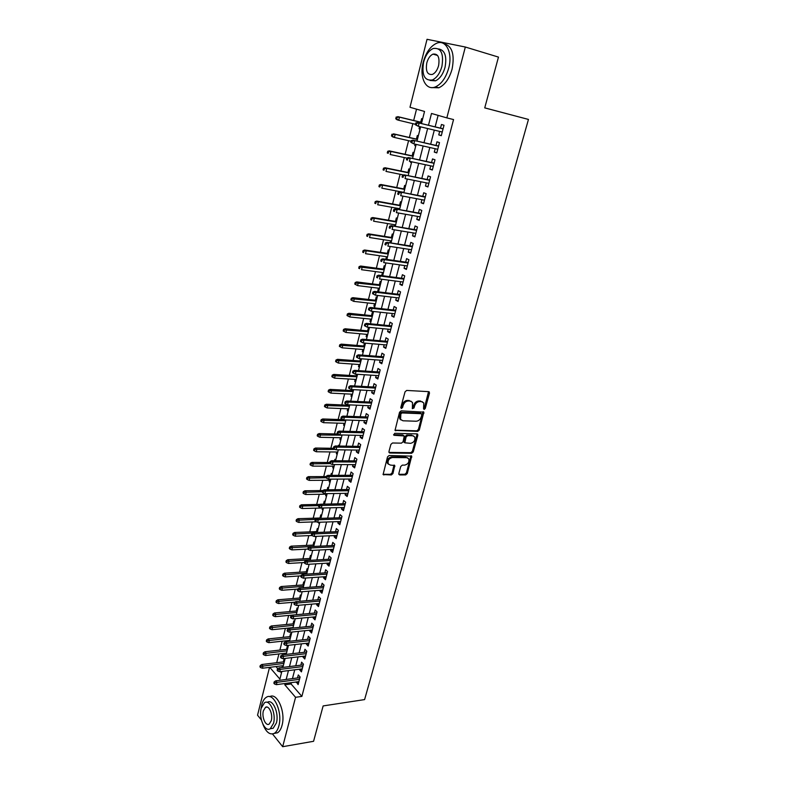 <?xml version="1.0" encoding="UTF-8"?>
<svg xmlns="http://www.w3.org/2000/svg" width="786" height="786" viewBox="0 0 786 786"><rect width="100%" height="100%" fill="white"/><g stroke="black" fill="none" stroke-linecap="round" stroke-linejoin="round"><path stroke-width="1.18" d="M424.135 409.437L425.255 408.465L429.49 393.167L428.684 391.654L406.676 390.436L405.036 391.841L400.84 407.403L401.44 408.465L402.579 407.482L403.12 405.478C404.132 402.648 405.871 401.155 408.337 400.988L410.184 401.076L412.503 402.432L412.375 408.651L414.006 407.973L414.556 405.989C415.558 403.189 417.278 401.705 419.714 401.538L421.532 401.626L423.792 402.933L423.575 408.396L424.135 409.437M423.536 408.808L424.352 407.885L428.547 391.644M400.811 407.836L402.226 404.888L403.12 405.478M412.267 408.327L413.652 405.409L414.556 405.989M398.816 473.545L399.642 474.931L405.704 474.911L407.276 473.526L411.717 456.145L389.119 455.507L387.508 456.912L383.096 474.538L391.34 474.95L392.941 473.555L394.778 465.509L390.328 465.066L388.284 463.927C387.547 460.606 388.903 458.474 392.371 457.531L406.765 457.658L408.72 458.749C409.477 462.04 408.14 464.162 404.711 465.125L402.334 465.115L400.742 466.511L398.816 473.545M421.453 123.569L424.538 111.465L409.987 107.269L427.034 39.3L465.332 47.022L498.471 57.093L484.736 107.888L528.457 119.433L364.596 699.589L323.134 705.926L313.575 741.296L282.675 746.7L272.526 733.986M465.332 47.022L446.831 117.88L431.504 113.469L428.478 125.259M291.41 682.631L291.075 683.948L301.883 696.396L453.551 119.56L446.831 117.88M301.883 696.396L295.565 697.31L282.675 746.7M417.71 431.406L419.302 430.021L423.841 412.149L401.174 410.842L399.543 412.247L395.034 430.364L417.71 431.406L416.826 430.807L418.407 429.421L423.025 411.746M417.838 435.326L413.249 451.911L411.668 453.296L389.797 453.021L388.942 451.586L390.878 444.395L392.499 442.99L401.459 443.157L403.071 441.761L404.269 435.965L394.199 435.316L393.668 435.012L394.739 433.312L417.032 433.882L417.838 435.326L416.944 434.717L412.375 451.292L413.249 451.911M282.351 665.781L282.174 666.469L283.137 666.351M284.817 659.768L284.09 658.953L283.343 661.9M285.554 653.186L285.367 653.932L286.33 653.814M288.03 647.163L287.293 646.357L286.546 649.324M288.786 640.502L288.59 641.297L289.553 641.189M291.262 634.459L290.525 633.663L289.769 636.64M294.524 621.667L293.787 620.881L293.021 623.868M297.815 608.767L297.059 607.991L296.302 610.997M301.126 595.768L300.37 595.002L299.604 598.018M304.467 582.662L303.701 581.915L302.924 584.951M307.827 569.457L307.061 568.72L306.285 571.766M311.217 556.154L310.441 555.427L309.664 558.492M314.636 542.743L313.85 542.026L313.074 545.101M315.284 536.386L316.208 536.592M318.084 529.224L317.289 528.516L316.503 531.611M318.89 522.258L318.674 523.083L319.656 523.054M321.553 515.596L320.757 514.899L319.961 518.013M322.506 508.021L322.152 509.426L323.134 509.407M325.05 501.861L324.254 501.183L323.498 504.15M326.033 494.188L325.659 495.661L326.642 495.642M328.577 488.018L327.772 487.349L327.143 489.806M329.58 480.246L329.187 481.789L330.169 481.779M332.134 474.066L331.319 473.408L330.827 475.334M333.156 466.186L332.753 467.798L333.736 467.798M335.72 459.997L334.895 459.348L334.541 460.743M336.762 452.019L336.339 453.699L337.322 453.709M339.336 445.809L338.501 445.181L338.294 446.026M340.407 437.723L339.955 439.482L340.947 439.502M342.558 431.2L342.067 431.19M344.072 423.32L343.6 425.147L344.592 425.177M347.766 408.799L347.284 410.695L348.277 410.734M351.489 394.159L350.988 396.124L351.981 396.173M352.649 389.61L352.403 390.593M355.252 379.392L354.732 381.436L355.724 381.505M356.569 374.234L356.156 375.846M359.035 364.507L358.495 366.63L359.497 366.698M360.509 358.721L359.939 360.98M362.857 349.495L362.297 351.696L363.299 351.774M364.498 343.079L363.751 345.997M366.708 334.364L366.129 336.644L367.131 336.732M369.341 328.067L368.447 327.546L367.602 330.877M370.599 319.096L370 321.454L371.002 321.553M373.232 312.789L372.328 312.288L371.483 315.638M374.519 303.701L373.9 306.147L374.902 306.255M377.162 297.383L376.248 296.892L375.394 300.262M378.469 288.177L377.83 290.702L378.832 290.82M381.122 281.85L380.198 281.368L379.333 284.758M382.458 272.526L381.79 275.129L382.802 275.257M385.111 266.179L384.187 265.717L383.322 269.126M389.139 250.38L388.205 249.938L387.331 253.357M386.476 256.727L385.828 259.272M393.197 234.434L392.253 234.012L391.379 237.46M390.524 240.801L390.013 242.805M397.294 218.361L396.341 217.948L395.466 221.416M394.621 224.737L394.248 226.201M401.43 202.14L400.467 201.756L399.583 205.234M398.738 208.536L398.512 209.44M405.596 185.791L404.623 185.417L403.739 188.915M407.276 179.208L406.303 178.835L407.315 179.041L403.827 192.717M409.801 169.285L408.818 168.931L407.924 172.458M410.695 161.582L410.508 162.299L411.53 162.515M414.045 152.641L413.053 152.307L412.149 155.844M415.126 144.172L414.762 145.606L415.774 145.842M418.319 135.85L417.327 135.526L416.413 139.093M439.669 131.4L438.755 134.897L441.29 135.683L444.002 125.259L441.457 124.502L440.504 128.167M435.169 148.711L434.285 152.101L436.79 152.936L439.482 142.6L436.957 141.794L436.014 145.439M430.708 165.856L429.844 169.147L432.329 170.022L435.002 159.784L432.506 158.939L431.563 162.555M426.287 182.843L425.452 186.036L427.908 186.96L430.561 176.821L428.085 175.926L427.152 179.522M421.905 199.693L421.1 202.788L423.536 203.751L426.15 193.7L423.703 192.757L422.78 196.333M417.562 216.386L416.776 219.382L419.193 220.394L421.787 210.432L419.37 209.44L418.437 213.006M413.259 232.931L412.503 235.829L414.89 236.891L417.464 227.007L415.067 225.975L414.143 229.522M408.995 249.329L408.258 252.139L410.626 253.239L413.181 243.444L410.803 242.373L409.889 245.89M404.761 265.58L404.053 268.301L406.401 269.441L408.926 259.734L406.578 258.623L405.664 262.121M400.575 281.693L399.887 284.326L402.206 285.505L404.721 275.886L402.383 274.727L401.479 278.205M396.419 297.668L395.761 300.213L398.06 301.431L400.546 291.891L398.237 290.692L397.333 294.161M392.302 313.506L391.664 315.952L393.933 317.21L396.399 307.758L394.11 306.52L393.216 309.969M388.215 329.196L387.596 331.574L389.856 332.861L392.302 323.488L390.033 322.221L389.139 325.64M384.167 344.759L383.578 347.048L385.808 348.385L388.235 339.09L385.985 337.774L385.101 341.183M380.159 360.194L379.579 362.395L381.8 363.771L384.197 354.555L381.976 353.199L381.092 356.589M376.18 375.492L375.62 377.614L377.82 379.019L380.198 369.882L377.997 368.496L377.123 371.866M372.23 390.662L371.699 392.705L373.871 394.15L376.239 385.091L374.048 383.666L373.183 387.017M368.32 405.704L367.809 407.669L369.96 409.142L372.309 400.162L370.137 398.699L369.273 402.029M364.439 420.618L363.947 422.504L366.08 424.018L368.408 415.106L366.256 413.613L365.402 416.924M360.587 435.405L360.116 437.213L362.238 438.765L364.537 429.932L362.415 428.399L361.56 431.701M356.775 450.073L356.323 451.812L358.416 453.384L360.705 444.63L358.603 443.068L357.748 446.34M352.993 464.624L352.56 466.275L354.633 467.886L356.903 459.201L354.82 457.609L353.965 460.871M349.239 479.047L348.827 480.629L350.89 482.27L353.13 473.653L351.067 472.032L350.222 475.275M345.516 493.353L345.123 494.866L347.166 496.536L349.397 487.998L347.343 486.338L346.508 489.56M341.831 507.54L341.448 508.984L343.472 510.694L345.683 502.215L343.649 500.525L342.814 503.738M338.167 521.609L337.813 522.985L339.817 524.724L342.008 516.314L339.994 514.604L339.159 517.787M334.541 535.571L334.197 536.877L336.182 538.646L338.363 530.304L336.359 528.556L335.534 531.729M330.935 549.414L330.611 550.652L332.586 552.45L334.738 544.177L332.763 542.399L331.938 545.563M327.359 563.149L327.055 564.328L329.01 566.146L331.152 557.942L329.187 556.134L328.371 559.278M323.822 576.777L323.527 577.887L325.463 579.734L327.585 571.599L325.64 569.762L324.834 572.886M320.305 590.296L320.03 591.337L321.955 593.214L324.058 585.138L322.132 583.271L321.317 586.385M316.817 603.697L316.562 604.68L318.468 606.586L320.55 598.568L318.644 596.682L317.839 599.777M313.359 617L313.123 617.914L314.999 619.849L317.072 611.901L315.186 609.985L314.38 613.06M309.93 630.195L309.704 631.05L311.57 633.005L313.624 625.125L311.747 623.18L310.951 626.245M306.52 643.282L306.314 644.078L308.161 646.063L310.205 638.242L308.348 636.277L307.552 639.323M303.141 656.271L302.954 657.008L304.791 659.022L306.815 651.26L304.968 649.265L304.172 652.301M299.79 669.161L299.613 669.839L301.431 671.873L303.445 664.17L301.608 662.156L300.832 665.172M438.116 115.375L435.149 126.87M434.304 130.122L430.659 144.221M429.814 147.493L426.218 161.405M425.354 164.716L421.807 178.442M420.942 181.772L417.445 195.321M416.57 198.681L413.112 212.053M412.237 215.443L408.828 228.628M407.944 232.057L404.574 245.065M403.69 248.514L400.359 261.355M399.465 264.833L396.183 277.507M395.279 281.005L392.047 293.522M391.133 297.039L387.94 309.389M387.026 312.936L383.873 325.119M382.949 328.695L379.844 340.721M378.911 344.317L375.836 356.186M374.902 359.801L371.876 371.513M370.933 375.158L367.946 386.722M366.993 390.377L364.046 401.793M363.093 405.478L360.175 416.737M359.222 420.441L356.343 431.563M355.38 435.287L352.541 446.261M351.578 450.005L348.778 460.832M347.805 464.595L345.034 475.294M344.062 479.077L341.33 489.629M340.348 493.431L337.656 503.846M336.663 507.668L334.001 517.954M333.009 521.786L330.385 531.935M329.393 535.787L326.799 545.808M325.797 549.679L323.243 559.573M322.231 563.464L319.705 573.23M318.703 577.13L316.208 586.769M315.196 590.689L312.73 600.209M311.718 604.139L309.281 613.532M308.259 617.482L305.862 626.756M304.84 630.716L302.472 639.873M301.441 643.852L299.102 652.891M298.071 656.88L295.762 665.801M294.73 669.8L292.451 678.613M296.46 681.953L298.11 684.626L300.105 676.982L298.287 674.938L297.501 677.945M416.531 109.156L413.672 120.484M412.866 123.657L409.378 137.471M408.573 140.684L405.124 154.321M404.309 157.554L400.909 171.014M400.084 174.276L396.724 187.559M395.898 190.851L392.587 203.967M391.752 207.278L388.481 220.227M387.636 223.568L384.403 236.35M383.558 239.71L380.365 252.335M379.51 255.715L376.366 268.173M375.502 271.592L372.397 283.893M371.532 287.322L368.457 299.466M367.593 302.924L364.557 314.911M363.682 318.389L360.695 330.228M359.811 333.736L356.854 345.418M355.97 348.945L353.052 360.479M352.157 364.026L349.279 375.413M348.375 378.98L345.535 390.229M344.632 393.815L341.822 404.918M340.918 408.524L338.147 419.488M337.233 423.114L334.492 433.941M333.578 437.576L330.877 448.275M329.953 451.93L327.281 462.492M326.357 466.167L323.724 476.591M322.791 480.285L320.187 490.582M319.254 494.286L316.679 504.455M315.746 508.178L313.201 518.22M312.258 521.963L309.753 531.876M308.81 535.639L306.334 545.425M305.381 549.198L302.934 558.866M301.981 562.658L299.574 572.208M298.611 576.01L296.224 585.432M295.261 589.254L292.913 598.568M291.94 602.4L289.621 611.596M288.649 615.438L286.359 624.516M285.387 628.378L283.117 637.348M282.135 641.219L279.904 650.071M278.922 653.962L276.711 662.706M275.965 666.567L277.812 668.699M280.366 671.627L281.467 672.904M422.642 118.902L421.63 118.607L420.716 122.194M419.596 126.605L419.046 128.776L420.048 129.091M414.762 145.606L415.755 145.941M410.508 162.299L411.491 162.643M381.79 275.129L382.713 275.591M377.83 290.702L378.734 291.184M373.9 306.147L374.804 306.638M370 321.454L370.894 321.965M366.129 336.644L367.023 337.174M362.297 351.696L363.181 352.246M358.495 366.63L359.369 367.19M354.732 381.436L355.596 382.016M350.988 396.124L351.843 396.714M347.284 410.695L348.129 411.294M343.6 425.147L344.445 425.757M339.955 439.482L340.79 440.111M336.339 453.699L337.165 454.337M332.753 467.798L333.569 468.446M329.187 481.789L330.002 482.447M325.659 495.661L326.465 496.339M322.152 509.426L322.948 510.114M318.674 523.083L319.47 523.79M315.225 536.632L316.011 537.349M285.367 653.932L285.829 654.433M282.174 666.469L282.901 667.285M528.457 119.433L484.746 107.859M261.404 720.025L257.543 715.191L269.529 667.363M269.765 667.334L279.895 679.094L281.84 671.441M282.872 667.412L285.161 658.413M286.183 654.394L288.501 645.286M289.523 641.278L291.881 632.052M292.893 628.053L295.281 618.71M296.293 614.731L298.709 605.259M299.712 601.29L302.158 591.701M303.17 587.751L305.646 578.024M306.648 574.094L309.153 564.25M310.156 560.33L312.7 550.357M313.693 546.457L316.267 536.347M317.259 532.466L319.863 522.218M320.855 518.357L323.498 507.982L302.148 508.513L300.291 507.727L300.635 506.322L299.879 505.653L299.535 507.049L300.291 507.727M324.471 504.131L327.153 493.628M328.126 489.786L330.847 479.146M331.81 475.334L334.561 464.546M335.534 460.743L338.314 449.818M339.277 446.045L342.097 434.972M343.06 431.209L345.919 419.999M346.872 416.256L349.76 404.888M350.713 401.174L353.641 389.66M354.584 385.965L357.561 374.293M358.495 370.619L361.511 358.799M362.444 355.144L365.49 343.168M366.414 339.542L369.508 327.398M370.432 323.793L373.566 311.492M374.48 307.906L377.653 295.448M378.557 291.891L381.78 279.256M382.674 275.729L385.936 262.927M386.83 259.419L390.141 246.45M391.025 242.962L394.375 229.826M395.26 226.368L398.649 213.045M399.524 209.616L402.963 196.117M408.18 175.661L411.707 161.798M412.562 158.458L416.138 144.408M416.983 141.097L420.618 126.851M285.141 683.476L284.797 684.803L295.565 697.31M427.633 128.531L423.998 142.698M423.153 145.99L419.567 159.971M418.712 163.291L415.165 177.086M414.31 180.446L410.813 194.054M409.948 197.433L406.5 210.864M405.615 214.273L402.216 227.527M401.332 230.966L397.971 244.043M397.087 247.511L393.776 260.412M392.872 263.9L389.61 276.643M388.706 280.16L385.474 292.726M384.57 296.263L381.387 308.672M380.463 312.229L377.319 324.471M376.406 328.067L373.301 340.142M372.377 343.757L369.312 355.675M368.379 359.31L365.352 371.08M364.419 374.735L361.432 386.348M360.489 390.033L357.551 401.489M356.598 405.193L353.69 416.501M352.737 420.225L349.868 431.396M348.915 435.13L346.076 446.153M345.113 449.916L342.323 460.793M341.35 464.575L338.589 475.314M337.616 479.106L334.895 489.707M333.912 493.52L331.23 503.983M330.248 507.815L327.595 518.151M326.603 522.002L323.989 532.191M322.997 536.062L320.413 546.123M319.411 550.013L316.866 559.946M315.864 563.847L313.339 573.652M312.337 577.563L309.851 587.25M308.839 591.18L306.393 600.73M305.371 604.68L302.954 614.112M301.932 618.081L299.545 627.385M298.523 631.364L296.165 640.561M295.143 644.549L292.805 653.618M291.783 657.627L289.484 666.587M288.452 670.605L286.173 679.448M291.075 683.948L284.797 684.803M419.046 128.776L420.058 129.022M438.755 134.897L441.329 135.506M434.285 152.101L436.859 152.671M429.844 169.147L432.418 169.688M425.452 186.036L428.016 186.547M421.1 202.788L423.664 203.26M416.776 219.382L419.341 219.825M412.503 235.829L415.057 236.242M408.258 252.139L410.813 252.522M404.053 268.301L406.608 268.655M399.887 284.326L402.432 284.65M395.761 300.213L398.296 300.507M391.664 315.952L394.199 316.227M387.596 331.574L390.131 331.81M383.578 347.048L386.103 347.265M379.579 362.395L382.104 362.582M375.62 377.614L378.145 377.771M371.699 392.705L374.215 392.833M367.809 407.669L370.314 407.767M363.947 422.504L366.453 422.583M360.116 437.213L362.621 437.271M356.323 451.812L358.829 451.842M352.56 466.275L355.056 466.285M348.827 480.629L351.322 480.619M345.123 494.866L347.609 494.826M341.448 508.984L343.934 508.925M337.813 522.985L340.289 522.906M334.197 536.877L336.673 536.769M330.611 550.652L333.087 550.524M327.055 564.328L329.521 564.171M323.527 577.887L325.994 577.71M320.03 591.337L322.496 591.141M316.562 604.68L319.018 604.463M313.123 617.914L315.569 617.678M309.704 631.05L312.15 630.794M306.314 644.078L308.751 643.813M302.954 657.008L305.39 656.723M299.613 669.839L302.05 669.525M296.302 682.572L298.729 682.238M422.436 401.813L421.532 401.626M413.652 405.409C414.654 402.609 416.374 401.125 418.81 400.968L420.628 401.057M411.147 401.282L410.184 401.076M402.226 404.888C403.228 402.068 404.967 400.575 407.443 400.408L409.29 400.506M394.955 430.197L416.826 430.807M421.827 414.733L421.257 413.701L401.98 412.935L400.84 413.917L400.595 419.41L402.972 420.785L416.138 421.237C418.555 421.041 420.264 419.567 421.257 416.806L421.827 414.733M421.325 413.701L420.363 413.112L421.257 413.701M401.027 419.96L399.71 418.81L399.386 415.421L399.956 413.318L401.096 412.336L420.363 413.112M389.797 453.021L388.942 452.412L410.793 452.677L412.375 451.292M403.68 435.562L402.648 434.933L393.57 434.707M410.646 443.333C414.114 442.371 415.45 440.219 414.654 436.859L412.719 435.768L407.669 435.64L406.067 437.036L404.859 442.813L410.646 443.333M413.515 435.916L412.719 435.768M404.554 442.606L403.886 441.182L405.183 436.427L406.794 435.041L411.835 435.159M416.944 434.717L416.944 433.882M407.629 457.816L406.765 457.658M388.51 464.251L387.419 463.288C386.683 459.967 388.038 457.835 391.507 456.902L405.89 457.039M383.873 474.97L383.018 474.322L390.485 474.302L392.076 472.907L394.002 465.086M399.642 474.931L398.807 474.312L404.839 474.272L406.411 472.887L410.94 455.742M396.183 117.006L395.761 118.735L396.714 119.03L397.146 117.301L396.183 117.006L399.475 117.153L398.699 120.268L415.421 124.276M396.714 119.03L398.699 120.268L396.979 119.737L395.761 118.735M397.146 117.301L399.475 117.153L421.718 122.537M397.745 116.623L421.738 122.439M443.088 128.786L417.317 122.567L443.058 128.894M416.757 123.274L415.755 122.97L415.303 124.738L416.305 125.043L416.757 123.274L419.125 123.117L418.319 126.3L442.243 132.019M416.305 125.043L418.319 126.3L415.303 124.738M417.317 122.567L415.755 122.97M448.698 68.156C452.933 52.986 446.026 39.094 436.662 43.25C430.433 46.158 425.943 52.505 423.202 62.291C419.144 77.254 425.865 91.156 435.454 86.892C441.486 84.063 445.898 77.814 448.698 68.156M431.779 87.59L438.824 87.796C444.866 84.986 449.287 78.757 452.088 69.119C454.868 54.303 452.097 45.804 443.776 43.633M438.667 48.938C444.915 50.186 447.038 56.307 445.033 67.311C443.029 74.277 439.846 78.787 435.473 80.83L430.089 80.477M441.909 66.417C443.903 53.477 441.015 47.494 433.233 48.486C428.773 50.589 425.56 55.158 423.585 62.212C421.601 75.083 424.528 80.997 432.359 79.976C436.721 77.922 439.905 73.403 441.909 66.417M426.788 62.949C425.511 71.251 427.388 75.073 432.428 74.415C435.248 73.088 437.301 70.17 438.588 65.66C439.875 57.329 438.008 53.477 432.988 54.126C430.129 55.472 428.056 58.41 426.788 62.949M262.927 724.309C266.09 732.267 269.903 735.274 274.373 733.309C276.387 732.041 277.88 729.575 278.863 725.92C282.822 712.352 273.685 691.965 266.326 697.29C264.253 698.587 262.73 701.112 261.748 704.865L261.08 708.756M274.167 733.436L277.527 732.788C279.541 731.52 281.044 729.064 282.017 725.409C285.917 712.096 277.094 691.965 269.726 696.701M267.132 702.35L267.378 702.32C272.703 698.479 279.256 713.167 276.417 722.914L273.174 728.249L270.58 728.671M273.508 723.375C276.338 713.619 269.804 698.892 264.499 702.733L261.217 708.176C258.447 717.785 264.853 732.552 270.276 728.72L273.508 723.375M263.369 710.839C261.581 717.048 265.717 726.559 269.195 724.083L271.288 720.634C273.106 714.356 268.91 704.865 265.481 707.341L263.369 710.839M391.919 134.229L391.497 135.939L392.44 136.253L392.862 134.534L391.919 134.229L395.191 134.377L394.425 137.462L411.117 141.264M392.44 136.253L394.425 137.462L392.715 136.902L391.497 135.939M392.862 134.534L395.191 134.377L417.395 139.476M393.481 133.826L417.435 139.328M387.695 151.295L387.272 152.985L388.205 153.319L388.628 151.619L387.695 151.295L389.247 150.863L390.937 151.452L390.18 154.508L406.853 158.104M388.205 153.319L387.272 152.985M388.628 151.619L390.937 151.452L413.122 156.276M389.247 150.863L413.171 156.07M383.499 168.204L383.087 169.884L384.01 170.238L384.433 168.548L383.499 168.204L385.061 167.752L386.732 168.381L385.975 171.407L403.562 174.983M384.01 170.238L383.087 169.884M384.433 168.548L386.732 168.381L408.877 172.92M385.061 167.752L408.946 172.665M379.343 184.965L378.931 186.636L379.854 187.009L380.267 185.339L379.343 184.965L380.905 184.494L382.566 185.152L381.819 188.159L403.916 192.383M379.854 187.009L378.931 186.636M380.267 185.339L382.566 185.152L404.672 189.426M380.905 184.494L404.751 189.112M438.588 146.029L412.866 140.154L438.549 146.196M412.286 140.9L411.294 140.576L410.852 142.325L411.844 142.649L412.286 140.9L414.654 140.733L413.849 143.887L437.733 149.291M411.844 142.649L413.849 143.887L410.852 142.325M412.866 140.154L411.294 140.576M434.127 163.115L408.445 157.573L434.078 163.331M407.855 158.359L406.873 158.015L406.431 159.755L407.413 160.098L407.855 158.359L410.213 158.192L409.418 161.317L433.273 166.406M407.413 160.098L406.431 159.755M408.445 157.573L406.873 158.015M429.716 180.043L404.063 174.826L429.647 180.318M403.473 175.661L402.501 175.298L402.059 177.017L403.031 177.39L403.473 175.661L405.822 175.484L405.036 178.579L428.851 183.364M403.031 177.39L402.059 177.017M404.063 174.826L402.501 175.298M425.334 196.824L399.72 191.931L425.255 197.158M399.121 192.816L398.158 192.432L397.726 194.132L398.689 194.515L399.121 192.816L401.459 192.619L400.683 195.685L424.469 200.175M398.689 194.515L397.726 194.132M399.72 191.931L398.158 192.432M375.227 201.589L374.814 203.24L375.728 203.623L376.14 201.973L375.227 201.589L376.789 201.088L378.43 201.776L377.683 204.753L399.75 208.712M375.728 203.623L374.814 203.24M376.14 201.973L378.43 201.776L400.496 205.785M376.789 201.088L400.595 205.421M421.001 213.458L395.427 208.889L420.903 213.841M394.808 209.803L393.855 209.4L393.432 211.09L394.385 211.493L394.808 209.803L397.146 209.607L396.37 212.642L420.117 216.838M394.385 211.493L393.432 211.09M395.427 208.889L393.855 209.4M371.149 218.056L370.737 219.697L371.64 220.1L372.043 218.459L371.149 218.056L372.702 217.535L374.333 218.262L373.596 221.21L395.623 224.904M371.64 220.1L370.737 219.697M372.043 218.459L374.333 218.262L396.37 222.006M372.702 217.535L396.478 221.593M416.698 229.944L391.163 225.68L416.59 230.386M390.544 226.643L389.601 226.221L389.178 227.901L390.121 228.313L390.544 226.643L392.862 226.437L392.106 229.443L415.814 233.344M390.121 228.313L389.178 227.901M391.163 225.68L389.601 226.221M367.101 234.385L366.698 236.006L367.593 236.429L367.995 234.798L367.101 234.385L368.654 233.845L370.265 234.592L369.538 237.519L391.536 240.958M367.593 236.429L366.698 236.006M367.995 234.798L370.265 234.592L392.273 238.079M368.654 233.845L392.391 237.618M412.434 246.283L386.938 242.334L412.306 246.784M386.309 243.326L385.376 242.894L384.953 244.554L385.887 244.986L386.309 243.326L388.628 243.11L387.871 246.097L411.54 249.712M385.887 244.986L384.953 244.554M386.938 242.334L385.376 242.894M363.093 250.567L362.69 252.178L363.574 252.611L363.977 250.999L363.093 250.567L364.645 250.007L366.237 250.783L365.519 253.691L387.478 256.875M363.574 252.611L362.69 252.178M363.977 250.999L366.237 250.783L388.205 254.025M364.645 250.007L388.343 253.505M408.209 262.485L382.753 258.83L384.423 259.645L408.072 263.035M382.114 259.871L381.19 259.419L380.778 261.06L381.701 261.512L382.114 259.871L384.423 259.645L383.676 262.603L407.315 265.943M381.701 261.512L380.778 261.06M382.753 258.83L381.19 259.419M359.114 266.611L358.721 268.213L359.595 268.665L359.988 267.063L359.114 266.611L360.666 266.032L362.248 266.837L361.531 269.716L383.46 272.654M359.595 268.665L358.721 268.213M359.988 267.063L384.177 269.824M360.666 266.032L384.325 269.264M404.024 278.549L378.606 275.188L380.257 276.033L403.866 279.138M377.958 276.259L377.044 275.798L376.632 277.419L377.545 277.89L377.958 276.259L380.257 276.033L379.51 278.961L403.12 282.027M377.545 277.89L376.632 277.419M378.606 275.188L377.044 275.798M355.174 282.518L354.781 284.1L355.645 284.571L356.038 282.98L355.174 282.518L356.726 281.919L358.288 282.754L357.581 285.603L379.471 288.305M356.038 282.98L380.188 285.495M356.726 281.919L380.345 284.886M357.581 285.603L355.645 284.571M399.868 294.465L374.49 291.4L376.13 292.274L399.701 295.104M373.841 292.51L372.928 292.028L372.525 293.64L373.429 294.131L373.841 292.51L376.13 292.274L375.394 295.182L398.954 297.963M374.49 291.4L372.928 292.028M373.429 294.131L375.394 295.182M351.263 298.287L350.87 299.859L351.735 300.34L352.128 298.768L351.263 298.287L352.816 297.668L354.368 298.533L353.661 301.362L375.521 303.818M352.128 298.768L376.229 301.038M352.816 297.668L376.396 300.38M353.661 301.362L351.735 300.34M395.751 310.244L370.412 307.464L372.043 308.367L395.574 310.942M369.754 308.613L368.85 308.112L368.447 309.713L369.351 310.215L369.754 308.613L372.043 308.367L371.306 311.246L394.837 313.771M370.412 307.464L368.85 308.112M369.351 310.215L371.306 311.246M347.392 313.928L346.999 315.481L347.854 315.982L348.237 314.42L347.392 313.928L348.945 313.28L350.477 314.174L349.78 316.974L371.601 319.204M348.237 314.42L372.299 316.444M348.945 313.28L372.485 315.736M349.78 316.974L347.854 315.982M391.674 325.895L366.374 323.39L367.986 324.323L391.477 326.632M365.706 324.579L364.812 324.058L364.409 325.65L365.303 326.17L365.706 324.579L367.986 324.323L367.259 327.182L390.75 329.442M366.374 323.39L364.812 324.058M365.303 326.17L367.259 327.182M343.551 329.422L343.168 330.965L344.013 331.486L344.396 329.933L343.551 329.422L345.093 328.764L346.616 329.688L345.928 332.458L367.71 334.453M344.396 329.933L368.408 331.721M345.093 328.764L368.605 330.975M345.928 332.458L344.013 331.486M387.626 341.399L362.375 339.179L363.967 340.142L387.419 342.195M361.698 340.407L360.813 339.866L360.41 341.448L361.295 341.979L361.698 340.407L363.967 340.142L363.24 342.971L386.692 344.975M362.375 339.179L360.813 339.866M361.295 341.979L363.24 342.971M339.739 344.799L339.356 346.321L340.2 346.852L340.574 345.319L339.739 344.799L341.291 344.121L342.794 345.064L342.116 347.815L363.859 349.583M340.574 345.319L364.547 346.872M341.291 344.121L364.753 346.076M342.116 347.815L340.2 346.852M383.617 356.785L358.396 354.83L359.978 355.822L383.401 357.62M357.718 356.097L356.844 355.547L356.441 357.099L357.325 357.65L357.718 356.097L359.978 355.822L359.261 358.632L382.674 360.381M358.396 354.83L356.844 355.547M357.325 357.65L359.261 358.632M335.966 360.037L335.583 361.55L336.418 362.091L336.791 360.577L335.966 360.037L337.508 359.34L339.002 360.312L338.324 363.044L360.037 364.576M336.791 360.577L360.725 361.894M337.508 359.34L360.931 361.059M338.324 363.044L336.418 362.091M379.638 372.033L354.466 370.353L356.029 371.365L379.412 372.918M353.769 371.64L352.904 371.08L352.511 372.623L353.376 373.193L353.769 371.64L356.029 371.365L355.321 374.156L378.695 375.659M354.466 370.353L352.904 371.08M353.376 373.193L355.321 374.156M332.213 375.148L331.849 376.651L332.665 377.211L333.038 375.708L332.213 375.148L333.765 374.431L335.249 375.433L334.571 378.135L356.245 379.461M333.038 375.708L356.923 376.789M333.765 374.431L357.149 375.914M334.571 378.135L332.665 377.211M375.698 387.154L350.556 385.739L352.108 386.781L375.453 388.078M349.858 387.066L349.004 386.486L348.62 388.019L349.475 388.598L349.858 387.066L352.108 386.781L351.411 389.542L374.745 390.799M350.556 385.739L349.004 386.486M349.475 388.598L351.411 389.542M328.499 390.131L328.135 391.625L328.951 392.194L329.314 390.701L328.499 390.131L330.051 389.404L331.515 390.426L330.847 393.108L352.482 394.208M329.314 390.701L353.16 391.566M330.051 389.404L353.395 390.642M330.847 393.108L328.951 392.194M371.788 402.147L346.695 400.988L348.227 402.059L371.532 403.12M345.987 402.353L345.133 401.754L344.749 403.277L345.604 403.866L345.987 402.353L348.227 402.059L347.53 404.79L370.825 405.812M346.695 400.988L345.133 401.754M345.604 403.866L347.53 404.79M324.824 404.996L324.451 406.47L325.257 407.06L325.63 405.576L324.824 404.996L326.367 404.25L327.821 405.291L327.153 407.954L348.758 408.848M325.63 405.576L349.426 406.215M326.367 404.25L349.672 405.262M327.153 407.954L325.257 407.06M367.907 417.022L342.853 416.108L344.376 417.209L367.642 418.034M342.146 417.504L341.301 416.894L340.918 418.407L341.763 419.017L342.146 417.504L344.376 417.209L343.688 419.921L366.944 420.707M342.853 416.108L341.301 416.894M341.763 419.017L343.688 419.921M321.169 419.734L320.806 421.198L321.602 421.797L321.965 420.333L321.169 419.734L322.712 418.967L324.156 420.038L323.498 422.681L345.054 423.359M321.965 420.333L345.722 420.756M322.712 418.967L343.128 419.655M323.498 422.681L321.602 421.797M364.065 431.76L339.051 431.111L340.554 432.231L363.78 432.821M338.334 432.536L337.499 431.907L337.115 433.4L337.951 434.029L338.334 432.536L340.554 432.231L339.876 434.913L363.093 435.464M339.051 431.111L337.499 431.907M317.544 434.353L317.19 435.808L317.976 436.417L318.34 434.963L317.544 434.353L319.087 433.567L337.941 434.019L339.876 434.913M319.087 433.567L320.521 434.658L319.863 437.281L341.389 437.753M318.34 434.963L342.048 435.169M319.863 437.281L317.976 436.417M360.243 446.389L335.278 445.976L336.772 447.116L359.959 447.48M334.551 447.43L333.726 446.792L333.352 448.275L334.178 448.914L334.551 447.43L336.772 447.116L336.094 449.789L359.271 450.113M335.278 445.976L333.726 446.792M334.178 448.914L336.094 449.789M313.958 448.845L313.594 450.29L314.38 450.909L314.744 449.464L313.958 448.845L315.491 448.04L316.905 449.16L316.267 451.763L337.754 452.029M314.744 449.464L335.288 449.425M315.491 448.04L333.392 448.305M316.267 451.763L314.38 450.909M356.461 460.891L331.535 460.724L333.018 461.893L356.166 462.03M330.808 462.207L329.992 461.559L329.619 463.023L330.434 463.681L330.808 462.207L333.018 461.893L332.34 464.536L355.488 464.634M331.535 460.724L329.992 461.559M330.434 463.681L332.34 464.536M310.391 463.219L310.038 464.654L310.814 465.292L311.168 463.858L310.391 463.219L311.934 462.404L313.329 463.544L312.69 466.118L334.148 466.186M311.168 463.858L330.375 463.622M311.934 462.404L329.747 462.502M312.69 466.118L310.814 465.292M352.718 475.265L327.831 475.343L329.295 476.532L352.403 476.454M327.094 476.856L326.278 476.198L325.915 477.652L326.721 478.32L327.094 476.856L329.295 476.532L328.627 479.155L351.735 479.028M327.831 475.343L326.278 476.198M326.721 478.32L328.627 479.155M306.854 477.475L306.511 478.9L307.277 479.548L307.631 478.124L306.854 477.475L308.397 476.65L309.782 477.809L309.153 480.364L330.562 480.236M307.631 478.124L326.023 477.741M308.397 476.65L326.18 476.581M309.153 480.364L307.277 479.548M348.994 489.531L324.156 489.835L325.601 491.054L348.679 490.749M323.41 491.388L322.604 490.71L322.24 492.154L323.046 492.832L323.41 491.388L325.601 491.054L324.942 493.657L348.011 493.313M324.156 489.835L322.604 490.71M323.046 492.832L324.942 493.657M303.357 491.623L303.003 493.028L303.769 493.696L304.123 492.282L303.357 491.623L304.889 490.778L306.265 491.957L305.636 494.492L327.015 494.168M304.123 492.282L322.339 491.741M304.889 490.778L322.899 490.543M305.636 494.492L303.769 493.696M345.3 503.679L320.501 504.219L321.946 505.457L344.975 504.936M319.755 505.791L318.959 505.103L318.595 506.538L319.391 507.225L319.755 505.791L321.946 505.457L321.287 508.031L344.307 507.481M320.501 504.219L318.959 505.103M319.391 507.225L321.287 508.031M299.879 505.653L301.411 504.789L302.777 505.997L318.821 505.634M300.635 506.322L302.777 505.997L302.148 508.513M301.411 504.789L320.226 504.376M296.43 519.566L296.086 520.951L296.833 521.639L297.177 520.253L296.43 519.566L297.963 518.691L299.319 519.919L298.7 522.415L316.532 521.825M297.177 520.253L315.333 519.418L314.98 520.804L315.775 521.501L316.129 520.077L315.343 519.379L316.886 518.475L341.645 517.719M297.963 518.691L320.943 517.984M298.7 522.415L296.833 521.639M293.011 533.37L292.667 534.745L293.414 535.443L293.758 534.067L293.011 533.37L294.544 532.476L295.88 533.723L295.271 536.199L312.013 535.502M293.758 534.067L312.563 533.055M294.544 532.476L317.485 531.572M295.271 536.199L293.414 535.443M316.886 518.475L318.31 519.743L341.301 519.015M316.129 520.077L318.31 519.743L317.662 522.297L340.643 521.531M315.775 521.501L317.662 522.297M338.009 531.631L313.3 532.623L314.714 533.9L337.666 532.967M312.543 534.254L311.757 533.537L311.403 534.942L312.18 535.659L312.543 534.254L314.714 533.9L314.066 536.435L337.007 535.472M313.3 532.623L311.757 533.537M312.18 535.659L314.066 536.435M334.414 545.445L309.743 546.643L311.138 547.95L334.05 546.81M308.977 548.304L308.2 547.577L307.847 548.972L308.623 549.699L308.977 548.304L311.138 547.95L310.499 550.465L333.402 549.296M309.743 546.643L308.2 547.577M308.623 549.699L310.499 550.465M289.612 547.066L289.277 548.432L290.014 549.139L290.348 547.773L289.612 547.066L291.144 546.152L292.471 547.429L291.861 549.886L307.945 549.07M290.348 547.773L313.702 546.388M291.144 546.152L314.046 545.062M291.861 549.886L290.014 549.139M330.837 559.141L306.216 560.556L307.601 561.882L330.474 560.546M305.44 562.245L304.673 561.509L304.32 562.894L305.086 563.631L305.44 562.245L307.601 561.882L306.962 564.377L329.825 563.002M306.216 560.556L304.673 561.509M305.086 563.631L306.962 564.377M286.251 560.644L285.917 562L286.644 562.717L286.978 561.371L286.251 560.644L287.774 559.72L289.091 561.017L288.491 563.454L304.418 562.511M286.978 561.371L310.293 559.799M287.774 559.72L310.637 558.433M288.491 563.454L286.644 562.717M327.29 572.719L302.708 574.36L304.084 575.706L326.917 574.163M301.932 576.069L301.176 575.323L300.822 576.698L301.588 577.445L301.932 576.069L304.084 575.706L303.455 578.182L326.278 576.61M302.708 574.36L301.176 575.323M301.588 577.445L303.455 578.182M282.911 574.124L282.577 575.47L283.304 576.197L283.638 574.851L282.911 574.124L284.434 573.191L285.74 574.497L285.141 576.914L301.038 575.843M283.638 574.851L306.894 573.112M284.434 573.191L307.257 571.707M285.141 576.914L283.304 576.197M323.783 586.199L299.24 588.046L300.606 589.412L323.39 587.682M298.454 589.785L297.697 589.019L297.354 590.384L298.11 591.151L298.454 589.785L300.606 589.412L299.977 591.868L322.761 590.099M299.24 588.046L297.697 589.019M298.11 591.151L299.977 591.868M279.6 587.496L279.266 588.822L279.983 589.569L280.317 588.233L279.6 587.496L281.123 586.543L282.42 587.869L281.82 590.266L297.688 589.068M280.317 588.233L303.534 586.307M281.123 586.543L303.897 584.872M281.82 590.266L279.983 589.569M320.295 599.571L295.791 601.614L297.147 603.009L319.902 601.084M295.005 603.383L294.259 602.607L293.915 603.962L294.662 604.739L295.005 603.383L297.147 603.009L296.528 605.446L319.273 603.491M295.791 601.614L294.259 602.607M294.662 604.739L296.528 605.446M276.308 600.759L275.984 602.076L276.692 602.833L277.026 601.506L276.308 600.759L277.831 599.797L279.118 601.143L278.529 603.52L294.986 602.145M277.026 601.506L300.193 599.404M277.831 599.797L300.566 597.94M278.529 603.52L276.692 602.833M316.827 612.834L292.382 615.084L293.718 616.499L316.424 614.387M291.586 616.872L290.849 616.096L290.506 617.432L291.242 618.218L291.586 616.872L293.718 616.499L293.099 618.906L315.805 616.764M292.382 615.084L290.849 616.096M291.242 618.218L293.099 618.906M273.047 613.915L272.722 615.232L273.43 615.988L273.754 614.681L273.047 613.915L274.569 612.942L275.847 614.308L275.257 616.666L292.363 615.094M273.754 614.681L296.882 612.402M274.569 612.942L297.265 610.909M275.257 616.666L273.43 615.988M313.398 626L288.993 628.446L290.319 629.871L312.985 627.582M288.197 630.264L287.46 629.468L287.116 630.794L287.853 631.59L288.197 630.264L290.319 629.871L289.71 632.268L312.366 629.94M288.993 628.446L287.46 629.468M287.853 631.59L289.71 632.268M269.814 626.973L269.49 628.279L270.188 629.046L270.512 627.749L269.814 626.973L271.327 625.98L272.595 627.375L272.015 629.714L293.011 627.611M270.512 627.749L293.6 625.302M271.327 625.98L293.984 623.77M272.015 629.714L270.188 629.046M309.989 639.057L285.632 641.7L286.939 643.144L309.576 640.669M284.827 643.538L284.1 642.732L283.766 644.058L284.493 644.864L284.827 643.538L286.939 643.144L286.34 645.522L308.957 643.017M285.632 641.7L284.1 642.732M284.493 644.864L286.34 645.522M266.601 639.932L266.287 641.219L266.975 642.005L267.299 640.718L266.601 639.932L268.114 638.93L269.372 640.335L268.792 642.653L289.749 640.394M267.299 640.718L290.339 638.104M268.114 638.93L290.732 636.542M268.792 642.653L266.975 642.005M306.619 652.016L282.292 654.846L283.599 656.31L306.186 653.657M281.486 656.713L280.759 655.897L280.435 657.204L281.152 658.02L281.486 656.713L283.599 656.31L282.999 658.668L305.577 655.986M282.292 654.846L280.759 655.897M281.152 658.02L282.999 658.668M263.418 652.783L263.104 654.07L263.791 654.856L264.106 653.579L263.418 652.783L264.931 651.771L266.169 653.195L265.599 655.495L286.517 653.078M264.106 653.579L287.096 650.798M264.931 651.771L287.509 649.216M265.599 655.495L263.791 654.856M303.258 664.868L278.981 667.894L280.278 669.377L302.826 666.548M278.175 669.78L277.458 668.955L277.124 670.252L277.841 671.077L278.175 669.78L280.278 669.377L279.678 671.716L302.217 668.857M278.981 667.894L277.458 668.955M277.841 671.077L279.678 671.716M260.254 665.546L259.94 666.813L260.618 667.619L260.942 666.341L260.254 665.546L261.767 664.514L262.996 665.958L262.436 668.238L283.314 665.663M260.942 666.341L283.884 663.404M261.767 664.514L284.296 661.783M262.436 668.238L260.618 667.619M299.938 677.62L275.699 680.833L276.986 682.336L299.486 679.33M274.884 682.739L274.176 681.904L273.852 683.191L274.56 684.036L274.884 682.739L276.986 682.336L276.397 684.655L298.896 681.619M275.699 680.833L274.176 681.904M274.56 684.036L276.397 684.655M424.352 407.885L425.255 408.465M401.685 406.893L402.579 407.482M413.112 407.394L414.006 407.973M418.81 400.968L419.714 401.538M407.443 400.408L408.337 400.988M428.576 392.597L429.49 393.167M394.965 430.237L395.79 430.807M423.045 412.64L423.939 413.23M418.407 429.421L419.302 430.021M401.096 412.336L401.98 412.935M399.956 413.318L400.84 413.917M399.386 415.421L400.28 416.02M410.793 452.677L411.668 453.296M402.648 434.933L403.532 435.542M393.619 434.913L394.199 435.316M406.794 435.041L407.669 435.64M405.183 436.427L406.067 437.036M403.886 441.182L404.77 441.791M391.507 456.902L392.371 457.531M394.002 465.852L394.867 466.491M392.076 472.907L392.941 473.555M390.485 474.302L391.34 474.95M410.931 456.528L411.805 457.147M406.411 472.887L407.276 473.526M404.839 474.272L405.704 474.911M428.724 391.654L429.382 392.057M423.222 411.756L423.841 412.149M399.71 418.81L400.595 419.41M403.984 442.204L404.859 442.813M417.16 433.892L417.739 434.285M387.419 463.288L388.284 463.927M394.238 465.106L394.778 465.509M411.176 455.752L411.717 456.145M437.586 55.462L432.988 54.126M435.473 80.83L432.359 79.976M435.454 86.892L438.824 87.796M267.171 707.086L265.481 707.341M273.174 728.249L270.276 728.72M274.373 733.309L277.527 732.788"/></g></svg>
